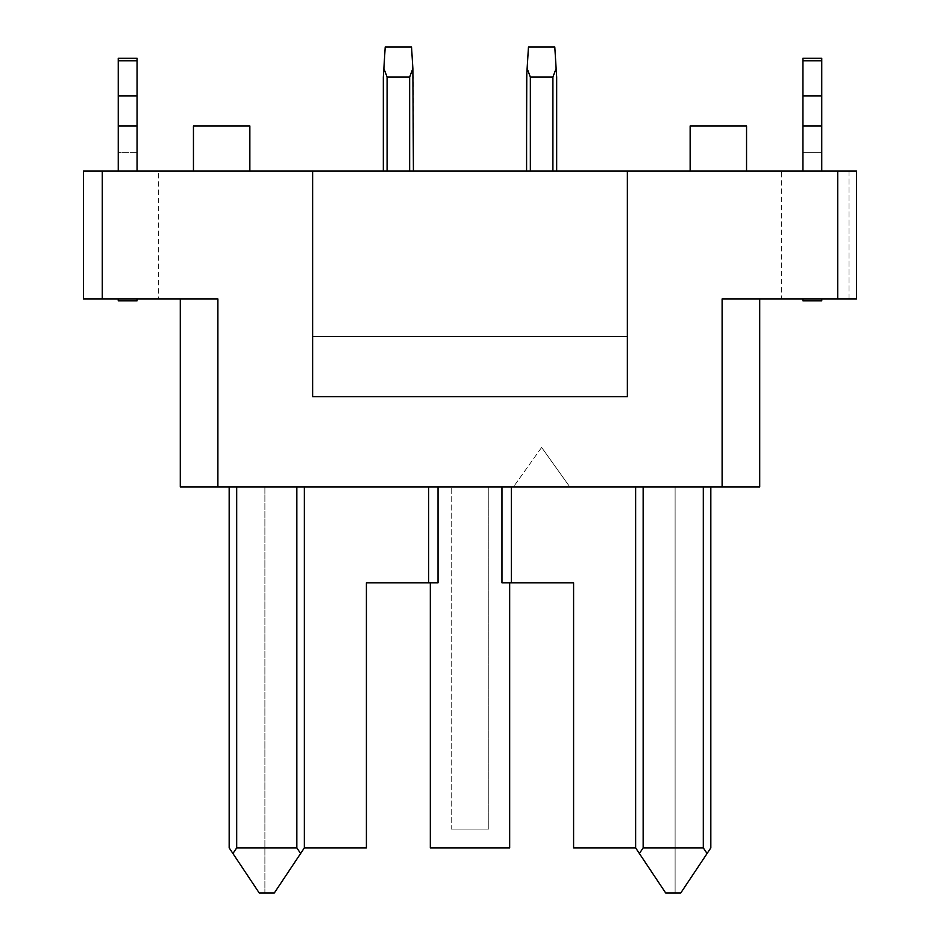 <?xml version="1.0" encoding="UTF-8"?>
<svg xmlns="http://www.w3.org/2000/svg" width="940" height="940" viewBox="0 0 940 940"><rect width="100%" height="100%" fill="white"/><g stroke="black" fill="none" stroke-linecap="round" stroke-linejoin="round"><path stroke-width="0.7" stroke-dasharray="4.7 3.53" d="M627.356 336.52L312.644 336.52L312.644 396.68L627.356 396.68L627.356 171.08L627.356 396.68L627.356 171.08L781.328 171.08L781.328 298.92L722.108 298.92L759.708 298.92L722.108 298.92L722.108 486.92L569.828 486.92L541.628 447.44L513.428 486.92L217.892 486.92L217.892 298.92L83.472 298.92L83.472 171.08L158.672 171.08L158.672 298.92M137.052 298.92L137.052 300.8L118.252 300.8L137.052 300.8L137.052 298.92L118.252 298.92L137.052 298.92L118.252 298.92L137.052 298.92L137.052 300.8L118.252 300.8L118.252 298.92M236.692 847.88L236.692 486.92L296.852 486.92L229.172 486.92L229.172 847.88L259.252 893L274.292 893L300.612 853.52L296.852 847.88L236.692 847.88L232.932 853.52L259.252 893L229.172 847.88L229.172 486.92L264.892 486.92L264.892 893L264.892 486.92L229.172 486.92L229.172 847.88L232.932 853.52M304.372 847.88L366.412 847.88L366.412 582.8L430.332 582.8L430.332 847.88L509.668 847.88L509.668 582.8L573.588 582.8L573.588 847.88L635.628 847.88L635.628 486.92L304.372 486.92L304.372 847.88L304.372 486.92L304.372 847.88L300.612 853.52M710.828 486.92L710.828 847.88L710.828 486.92L675.108 486.92L710.828 486.92L710.828 847.88L680.748 893L675.108 893L675.108 486.92L675.108 893L680.748 893L710.828 847.88L680.748 893L665.708 893L639.388 853.52L643.148 847.88L703.308 847.88L707.068 853.52M451.2 829.08L488.8 829.08L451.2 829.08L451.2 486.92L451.2 829.08M509.668 582.8L501.96 582.8M296.852 847.88L296.852 486.92L635.628 486.92L635.628 847.88L639.388 853.52M488.8 486.92L488.8 829.08L488.8 486.92M193.452 125.96L249.852 125.96M781.328 171.08L856.528 171.08L849.008 171.08L849.008 298.92L856.528 298.92L856.528 171.08L849.008 171.08L849.008 298.92L856.528 298.92L781.328 298.92M643.148 486.92L703.308 486.92L635.628 486.92L643.148 486.92L643.148 847.88M635.628 847.88L635.628 486.92M438.04 582.8L430.332 582.8M312.644 336.52L312.644 171.08L312.644 396.68L312.644 171.08L158.672 171.08M821.748 298.92L802.948 298.92L821.748 298.92L802.948 298.92L821.748 298.92L821.748 300.8L821.748 298.92L821.748 300.8L802.948 300.8L802.948 298.92L802.948 300.8L821.748 300.8L802.948 300.8L802.948 298.92M856.528 171.08L856.528 298.92L856.528 171.08M703.308 486.92L703.308 847.88M759.708 298.92L759.708 486.92L722.108 486.92M541.628 447.44L569.828 486.92L513.428 486.92L541.628 447.44M746.548 125.96L690.148 125.96M746.548 171.08L690.148 171.08L746.548 171.08M627.356 171.08L312.644 171.08M193.452 171.08L249.852 171.08L193.452 171.08M383.332 171.08L383.332 77.08L383.332 171.08L413.412 171.08L383.332 171.08L387.092 171.08L387.092 77.08L409.652 77.08L387.092 77.08L387.092 171.08L387.092 77.08L383.873 68.491L383.332 171.08L387.092 171.08M413.412 171.08L409.652 171.08L409.652 77.08L387.092 77.08L383.873 68.491L385.212 47L383.332 77.08L385.212 47L411.532 47L385.212 47L411.532 47L412.872 68.491L411.532 47L412.872 68.491L409.652 77.08L412.872 68.491L413.412 77.08L413.412 171.08L409.652 171.08L409.652 77.08L412.872 68.491L413.412 171.08L412.872 68.491M821.748 171.08L802.948 171.08L821.748 171.08L802.948 171.08L821.748 171.08L821.748 152.28L802.948 152.28L802.948 58.28L821.748 58.28L821.748 171.08L821.748 58.28L802.948 58.28L821.748 58.28L821.748 152.28L802.948 152.28L802.948 171.08L802.948 58.28L802.948 171.08M137.052 171.08L118.252 171.08L137.052 171.08L118.252 171.08L137.052 171.08L137.052 125.96L118.252 125.96L118.252 58.28L118.252 152.28L137.052 152.28L137.052 171.08L137.052 58.28L137.052 125.96M530.348 171.08L556.668 171.08L526.588 171.08L530.348 171.08L530.348 77.08L552.908 77.08L556.128 68.491L554.788 47L528.468 47L527.129 68.491L530.348 77.08L530.348 171.08L530.348 77.08L527.129 68.491L526.588 171.08L530.348 171.08L526.588 171.08L527.129 68.491L526.588 171.08M556.668 171.08L556.668 77.08L556.668 171.08L556.668 77.08L554.788 47L556.128 68.491L552.908 77.08L552.908 171.08L556.668 171.08L552.908 171.08L552.908 77.08L530.348 77.08L527.129 68.491L528.468 47L554.788 47L528.468 47L527.129 68.491M236.692 486.92L229.172 486.92M296.852 486.92L304.372 486.92M180.292 486.92L217.892 486.92M383.873 68.491L387.092 77.08M802.948 125.96L821.748 125.96M802.948 95.88L821.748 95.88M118.252 171.08L118.252 125.96M137.052 58.28L118.252 58.28L137.052 58.28L118.252 58.28L118.252 152.28L137.052 152.28L137.052 58.28M137.052 95.88L118.252 95.88M556.128 68.491L556.668 77.08L556.128 68.491L552.908 77.08L530.348 77.08M552.908 171.08L552.908 77.08M409.652 171.08L409.652 77.08M802.948 60.795L821.748 60.795M137.052 60.795L118.252 60.795"/><path stroke-width="1.41" d="M722.108 486.92L722.108 298.92L837.728 298.92L837.728 171.08L627.356 171.08L627.356 396.68L312.644 396.68L312.644 171.08L83.472 171.08L83.472 298.92L217.892 298.92L217.892 486.92L759.708 486.92L759.708 298.92M118.252 298.92L118.252 300.8L137.052 300.8L137.052 298.92M259.252 893L274.292 893L300.612 853.52L296.852 847.88L236.692 847.88L232.932 853.52L259.252 893M428.64 486.92L428.64 582.8L366.412 582.8L366.412 847.88L304.372 847.88L300.612 853.52M635.628 486.92L635.628 847.88L573.588 847.88L573.588 582.8L501.96 582.8L501.96 486.92M511.36 486.92L511.36 582.8M509.668 582.8L509.668 847.88L430.332 847.88L430.332 582.8M249.852 171.08L249.852 125.96L193.452 125.96L193.452 171.08M102.272 298.92L102.272 171.08M837.728 171.08L856.528 171.08L856.528 298.92L837.728 298.92M635.628 847.88L665.708 893L680.748 893L710.828 847.88L710.828 486.92M229.172 486.92L229.172 847.88L232.932 853.52M236.692 486.92L236.692 847.88M428.64 582.8L438.04 582.8L438.04 486.92M707.068 853.52L703.308 847.88L643.148 847.88L639.388 853.52M643.148 847.88L643.148 486.92M703.308 847.88L703.308 486.92M312.644 336.52L627.356 336.52M690.148 171.08L690.148 125.96L746.548 125.96L746.548 171.08M180.292 486.92L180.292 298.92L180.292 486.92L217.892 486.92M312.644 171.08L627.356 171.08M296.852 486.92L296.852 847.88M304.372 847.88L304.372 486.92M383.332 171.08L383.332 77.08L385.212 47L411.532 47L412.872 68.491L409.652 77.08L409.652 171.08M387.092 171.08L387.092 77.08L383.873 68.491M387.092 77.08L409.652 77.08M556.668 171.08L556.668 77.08L554.788 47L528.468 47L526.588 77.08L526.588 171.08M802.948 298.92L802.948 300.8L821.748 300.8L821.748 298.92M802.948 171.08L802.948 58.28L821.748 58.28L821.748 171.08M802.948 125.96L821.748 125.96M802.948 95.88L821.748 95.88M137.052 171.08L137.052 58.28L118.252 58.28L118.252 171.08M137.052 95.88L118.252 95.88M137.052 125.96L118.252 125.96M530.348 171.08L530.348 77.08L527.129 68.491M530.348 77.08L552.908 77.08L552.908 171.08M556.128 68.491L552.908 77.08M412.872 68.491L413.412 171.08M802.948 60.795L821.748 60.795M137.052 60.795L118.252 60.795"/></g></svg>

